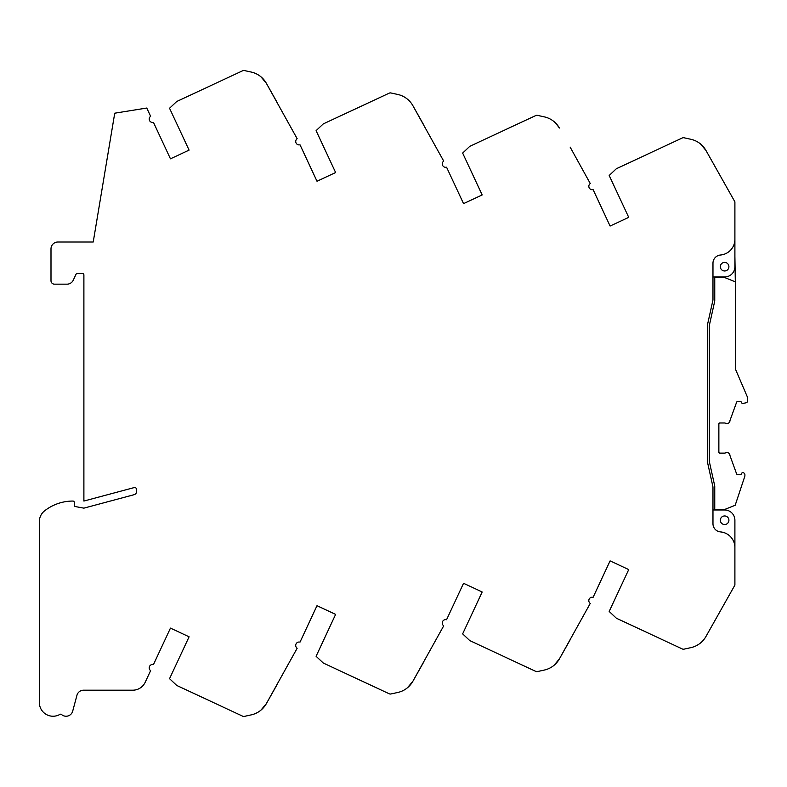 <?xml version="1.0" encoding="UTF-8"?>
<svg xmlns="http://www.w3.org/2000/svg" width="787" height="787" viewBox="0 0 787 787"><rect width="100%" height="100%" fill="white"/><g stroke="black" fill="none" stroke-linecap="round" stroke-linejoin="round"><path stroke-width="1.18" d="M570.142 147.11L590.26 183.519A3.423 3.423 0 0 0 593.103 189.618L610.092 226.046L628.724 217.36L609.187 175.471L616.378 168.713L682.29 137.981A2.745 2.745 0 0 1 684.041 137.784L690.858 139.279A22.961 22.961 0 0 1 705.949 150.435L734.901 201.846L734.901 239.317A15.76 15.76 0 0 1 720.489 255.018A8.224 8.224 0 0 0 712.973 263.212L712.973 299.955L707.493 324.687L707.493 462.244L712.973 486.976L712.973 523.719A8.224 8.224 0 0 0 720.489 531.914A15.76 15.76 0 0 1 734.901 547.614L734.901 585.095L705.949 636.496A22.961 22.961 0 0 1 690.858 647.652L684.041 649.147A2.745 2.745 0 0 1 682.29 648.95L616.378 618.228L609.187 611.46L628.724 569.581L610.092 560.885L593.103 597.313A3.423 3.423 0 0 0 590.26 603.422L559.4 658.906L554.009 665.349L559.4 658.906A22.961 22.961 0 0 1 544.309 670.062L537.491 671.557A2.745 2.745 0 0 1 535.74 671.36L469.829 640.638L462.648 633.869L482.175 591.981L463.543 583.295L446.563 619.723A3.423 3.423 0 0 0 443.711 625.832L412.85 681.316L407.459 687.759L412.85 681.316A22.961 22.961 0 0 1 397.769 692.471L390.952 693.967A2.745 2.745 0 0 1 389.201 693.77L323.29 663.038L316.099 656.279L335.626 614.391L316.994 605.705L300.014 642.133A3.423 3.423 0 0 0 297.161 648.242L266.311 703.726A22.961 22.961 0 0 1 251.22 714.881L244.403 716.377A2.745 2.745 0 0 1 242.652 716.18L176.741 685.447L169.549 678.689L189.087 636.801L170.454 628.115L153.465 664.553A3.423 3.423 0 0 0 150.622 670.642L145.192 682.28A13.704 13.704 0 0 1 132.767 690.189L83.57 690.189A6.857 6.857 0 0 0 76.949 695.275L72.699 711.153A6.857 6.857 0 0 1 61.543 714.527A1.367 1.367 0 0 0 59.96 714.37A13.704 13.704 0 0 1 39.35 702.525L39.35 521.624A13.704 13.704 0 0 1 44.603 510.832A45.912 45.912 0 0 1 72.925 501.053A1.367 1.367 0 0 1 74.303 502.431L74.303 505.234A1.367 1.367 0 0 0 75.424 506.582L83.894 508.146L134.115 494.689A3.423 3.423 0 0 0 136.663 491.383L136.663 489.593A2.056 2.056 0 0 0 134.075 487.615L83.894 501.053L83.894 274.919A1.367 1.367 0 0 0 82.527 273.542L77.224 273.542A1.367 1.367 0 0 0 75.985 274.338L73.25 280.211A6.857 6.857 0 0 1 67.033 284.166L54.431 284.166A3.423 3.423 0 0 1 50.998 280.743L50.998 248.879A6.857 6.857 0 0 1 57.854 242.022L93.22 242.022L114.735 113.19L146.766 108.035L150.622 116.299A3.423 3.423 0 0 0 153.465 122.388L170.454 158.826L189.087 150.13L169.549 108.252L176.741 101.484L242.652 70.761A2.745 2.745 0 0 1 244.403 70.564L251.22 72.05A22.961 22.961 0 0 1 266.311 83.215L260.92 76.772L266.311 83.215L297.161 138.699A3.423 3.423 0 0 0 300.014 144.798L316.994 181.236L335.626 172.54L316.099 130.662L323.29 123.893L389.201 93.171A2.745 2.745 0 0 1 390.952 92.974L397.769 94.46A22.961 22.961 0 0 1 412.85 105.615L443.711 161.109A3.423 3.423 0 0 0 446.563 167.208L463.543 203.636L482.175 194.95L462.648 153.071L469.829 146.303L535.74 115.571A2.745 2.745 0 0 1 537.491 115.374L544.309 116.87A22.961 22.961 0 0 1 559.4 128.025L555.819 123.254M724.62 515.957A4.279 4.279 0 0 0 720.341 520.246A4.279 4.279 0 0 0 724.62 524.526A4.279 4.279 0 0 0 728.91 520.246A4.279 4.279 0 0 0 724.62 515.957M724.62 262.405A4.279 4.279 0 0 0 720.341 266.695A4.279 4.279 0 0 0 724.62 270.974A4.279 4.279 0 0 0 728.91 266.695A4.279 4.279 0 0 0 724.62 262.405M714.753 277.703L725.034 277.703L735.314 281.815L735.314 368.847L747.375 396.963A3.423 3.423 0 0 1 747.65 398.311L747.65 400.78A2.056 2.056 0 0 1 746.017 402.796L743.056 403.426A1.367 1.367 0 0 1 741.443 402.423A1.367 1.367 0 0 0 740.114 401.4L737.645 401.419A1.367 1.367 0 0 0 736.602 402.275L729.972 420.514A3.089 3.089 0 0 1 725.024 422.983L719.554 422.983L718.865 423.672L718.865 452.446L719.554 453.135L725.024 453.135A3.089 3.089 0 0 1 729.972 455.604L736.602 473.843A1.367 1.367 0 0 0 737.881 474.718L740.114 474.718A1.367 1.367 0 0 0 741.443 473.695A1.367 1.367 0 0 1 743.056 472.692L743.282 472.751A2.056 2.056 0 0 1 744.905 474.758L744.905 475.437A3.423 3.423 0 0 1 744.738 476.519L735.186 505.264L725.034 509.327L714.753 509.327L714.753 486.032L709.274 461.3L709.274 325.729L714.753 301.008L714.753 276.975M277.054 684.651L266.311 703.726L260.92 710.159M412.85 681.316L423.603 662.241M559.4 658.906L570.142 639.831M705.949 636.496L716.672 617.461M734.901 547.614L734.901 520.246A10.28 10.28 0 0 0 724.62 509.966L712.973 509.966M712.973 276.975L724.62 276.975A10.28 10.28 0 0 0 734.901 266.695L734.901 239.317M716.672 169.48L705.949 150.435L700.519 143.972M423.603 124.7L412.85 105.615M277.054 102.29L266.311 83.215M734.901 256.464L735.314 281.815"/></g></svg>
